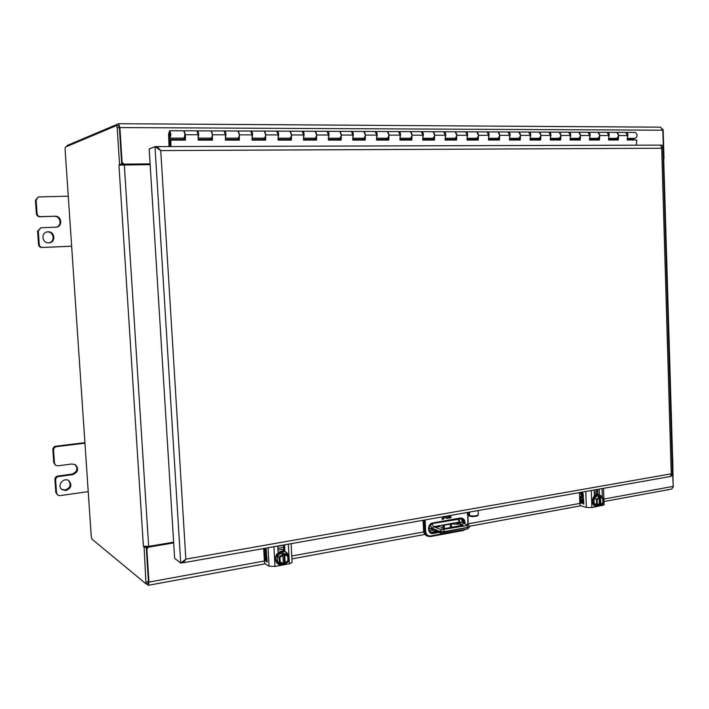 <?xml version="1.0" encoding="UTF-8"?>
<svg xmlns="http://www.w3.org/2000/svg" width="709" height="709" viewBox="0 0 709 709"><rect width="100%" height="100%" fill="white"/><g stroke="black" fill="none" stroke-linecap="round" stroke-linejoin="round"><path stroke-width="1.06" d="M66.752 146.506L67.213 145.469L118.607 123.712L119.883 127.576L122.108 162.361L123.969 164.125L150.113 163.868M173.678 542.934L148.429 547.18L146.852 549.156L148.952 582.089L148.349 585.288L146.364 583.799M603.979 501.529L671.724 489.068L673.231 486.383L671.99 459.388M663.19 158.444L663.624 157.301L662.826 130.199L660.478 127.203M148.429 547.18L147.809 546.728L146.293 548.128M147.809 546.728L173.643 542.394M121.656 163.132L123.384 164.311L150.122 164.036M671.964 458.501L672.752 458.732L673.178 487.18M662.605 128.878L663.172 130.314L664.005 158.727L663.216 159.33M672.752 458.732L671.972 458.856M663.199 158.736L664.005 158.727M143.395 546.187L118.952 165.312L119.537 164.231L117.198 127.709L116.489 125.573L65.405 147.082L65.095 149.289L91.266 536.722L91.878 539.044L146.01 583.87L144.122 547.525L143.395 546.187L148.66 546.364L173.625 542.181M118.952 165.312L121.017 165.055L119.537 164.231L121.726 164.204L119.387 127.717L118.678 125.59L116.56 125.59M150.157 164.656L121.017 165.055M145.451 546.595L144.122 547.525L146.231 547.171L146.382 546.595M147.924 583.418L148.438 581.717L146.231 547.171M121.726 164.204L122.134 164.984M170.904 146.559L170.86 140.143L170.311 140.01L170.364 146.559M627.208 139.895L636.771 140.001L627.199 140.01L627.554 135.596L625.763 132.397L616.848 132.37L618.629 135.579L618.275 140.01L608.517 140.01L608.863 135.561L607.09 132.335L597.997 132.299L599.761 135.543L599.424 140.019L589.48 140.019L589.808 135.525L588.045 132.264L578.783 132.228L580.529 135.508L580.21 140.019L570.063 140.028L570.382 135.49L568.636 132.193L559.188 132.158L560.916 135.472L560.606 140.028L550.264 140.028L550.565 135.446L548.846 132.122L539.203 132.087L540.914 135.428L540.621 140.036L530.075 140.036L530.359 135.41L528.657 132.051L518.82 132.016L520.512 135.392L520.238 140.036L509.47 140.045L509.744 135.366L508.061 131.98L498.028 131.936L499.703 135.348L499.437 140.045L488.448 140.045L488.705 135.33L487.048 131.901L476.803 131.865L478.46 135.304L478.212 140.054L467.001 140.054L467.24 135.286L465.6 131.821L455.143 131.785L456.773 135.268L456.543 140.063L445.101 140.063L445.323 135.242L443.71 131.741L433.039 131.706L434.635 135.224L434.431 140.063L422.741 140.072L422.945 135.197L421.359 131.661L410.458 131.626L412.035 135.18L411.84 140.072L399.911 140.072L400.089 135.153L398.529 131.582L387.398 131.537L388.949 135.135L388.771 140.081L376.585 140.081L376.745 135.109L375.212 131.493L363.85 131.457L365.365 135.082L365.215 140.09L352.754 140.09L352.896 135.065L351.398 131.413L339.779 131.369L341.259 135.038L341.135 140.09L328.409 140.098L328.524 135.011L327.053 131.325L315.177 131.28L316.631 134.985L316.524 140.098L303.514 140.107L303.612 134.967L302.176 131.236L290.034 131.192L291.452 134.94L291.372 140.107L278.061 140.116L278.132 134.914L276.732 131.138L264.324 131.094L265.698 134.887L265.645 140.116L252.041 140.116L252.085 134.861L250.72 131.05L238.02 131.005L239.367 134.834L239.332 140.125L225.418 140.125L225.427 134.807L224.115 130.952L211.122 130.908L212.416 134.781L212.416 140.134L198.174 140.134L198.165 134.754L196.889 130.855L184.145 130.81L185.403 134.728L185.43 140.143L170.86 140.143M636.345 145.177L636.771 140.001M170.311 140.01L184.872 140.01L184.827 134.205M198.174 140.001L211.831 140.001L211.831 137.741M225.418 140.001L238.72 139.992L238.738 137.759M252.041 139.992L265.006 139.983L265.033 137.785M278.07 139.983L290.708 139.983L290.743 137.803M303.514 139.974L315.842 139.974L315.886 137.821M328.409 139.974L340.426 139.965L340.48 137.838M352.763 139.965L364.488 139.965L364.55 137.856M376.585 139.957L388.027 139.957L388.098 137.865M399.911 139.957L411.078 139.948L411.158 137.883M422.75 139.948L433.642 139.948L433.731 137.9M445.11 139.948L455.745 139.939L455.843 137.918M467.001 139.939L477.396 139.939L477.494 137.936M488.457 139.93L498.604 139.93L498.711 137.945M509.479 139.93L519.387 139.921L519.511 137.963M530.075 139.921L539.762 139.921L539.886 137.98M550.273 139.921L559.738 139.912L559.871 137.989M570.071 139.912L579.324 139.912L579.457 138.007M589.489 139.912L598.529 139.903L598.671 138.016M608.526 139.903L617.371 139.903L617.521 138.033M618.275 140.01L617.371 139.903M617.504 138.193L616.644 138.361C619.143 136.367 619.214 134.364 616.839 132.37L607.462 132.335C609.226 133.044 609.651 134.701 608.73 137.316M599.424 140.019L598.529 139.903M598.662 138.175L597.802 138.352C600.275 136.332 600.337 134.32 597.997 132.299L588.435 132.264C590.18 132.991 590.597 134.675 589.675 137.324M580.21 140.019L579.324 139.912M579.448 138.166L578.606 138.335C581.043 136.305 581.096 134.267 578.774 132.228L569.026 132.193C570.763 132.946 571.17 134.657 570.249 137.324M560.606 140.028L559.738 139.912M559.853 138.158L559.029 138.326C561.422 136.279 561.475 134.223 559.188 132.158L549.245 132.122C550.964 132.893 551.363 134.63 550.441 137.333M540.621 140.036L539.762 139.921M539.877 138.14L539.062 138.317C541.419 136.243 541.463 134.169 539.203 132.087L529.065 132.051C530.766 132.84 531.165 134.604 530.243 137.342M520.238 140.036L519.387 139.921M519.493 138.131L518.696 138.308C521.009 136.208 521.044 134.116 518.82 132.016L508.477 131.98C510.17 132.796 510.551 134.586 509.629 137.351M499.437 140.045L498.604 139.93M498.702 138.113L497.913 138.299M478.212 140.054L477.396 139.939M477.485 138.104L476.714 138.282C478.929 136.146 478.965 134.001 476.803 131.865L466.035 131.821C467.683 132.689 468.055 134.542 467.134 137.378M456.543 140.063L455.745 139.939M455.834 138.087L455.072 138.273C457.243 136.11 457.27 133.948 455.143 131.785L444.153 131.75C445.784 132.645 446.138 134.524 445.225 137.395M434.431 140.063L433.642 139.948M433.722 138.078L432.986 138.264C435.096 136.075 435.113 133.895 433.039 131.706L421.811 131.661C423.424 132.592 423.769 134.506 422.848 137.413M411.84 140.072L411.078 139.948M411.149 138.06L410.431 138.246C412.487 136.039 412.496 133.833 410.458 131.626L398.99 131.582C400.585 132.548 400.922 134.497 400.009 137.431M388.771 140.081L388.027 139.957M388.098 138.051L387.389 138.237C389.392 136.004 389.392 133.771 387.398 131.537L375.69 131.502C377.25 132.503 377.578 134.488 376.674 137.449M365.215 140.09L364.488 139.965M364.541 138.033L363.859 138.22C365.8 135.968 365.791 133.709 363.85 131.457L351.877 131.413C353.419 132.459 353.738 134.48 352.825 137.475M341.135 140.09L340.426 139.965M340.48 138.016L339.815 138.211C341.694 135.933 341.676 133.647 339.779 131.369L327.549 131.325C329.056 132.415 329.366 134.471 328.462 137.502M316.524 140.098L315.842 139.974M315.886 137.998L315.239 138.193C317.047 135.889 317.029 133.584 315.177 131.28L302.681 131.236C304.161 132.37 304.453 134.471 303.558 137.537M291.372 140.107L290.708 139.983M290.743 137.989L290.123 138.184C291.86 135.853 291.824 133.522 290.034 131.192L277.254 131.147C278.699 132.344 278.983 134.48 278.096 137.573M265.645 140.116L265.006 139.983M265.033 137.971L264.43 138.166M239.332 140.125L238.72 139.992M238.738 137.954L238.162 138.158C239.748 135.773 239.695 133.389 238.02 131.005L224.647 130.952C226.038 132.282 226.295 134.515 225.418 137.652M212.416 140.134L211.831 140.001M211.831 137.936L211.291 138.14C212.789 135.729 212.735 133.319 211.122 130.908L197.439 130.855C198.786 132.273 199.025 134.55 198.165 137.706M184.65 136.766L184.721 137.918L184.065 138.016M185.43 140.143L184.872 140.01M169.673 132.601L169.743 136.279L169.673 132.601M169.034 146.568L168.565 134.178L169.584 130.757C171.091 133.212 171.161 135.667 169.805 138.113L169.229 137.626L169.628 132.494L169.097 134.302L169.575 146.568M617.406 139.407L608.57 139.407M598.564 139.407L589.525 139.407M579.359 139.407L570.107 139.407M559.773 139.407L550.308 139.407M539.797 139.407L530.11 139.407M519.422 139.407L509.505 139.407M498.631 139.407L488.483 139.407M477.423 139.407L467.027 139.407M455.772 139.407L445.128 139.407M433.669 139.407L422.768 139.407M411.096 139.407L399.929 139.398M388.045 139.398L376.603 139.398M364.506 139.398L352.772 139.398M340.444 139.398L328.418 139.398M315.851 139.398L303.523 139.398M290.717 139.398L278.07 139.398M265.015 139.398L252.041 139.398M238.729 139.398L225.418 139.398M211.831 139.398L198.174 139.398M184.872 139.398L169.141 139.398M625.95 132.415L635.335 132.432C637.728 134.418 637.657 136.394 635.122 138.37L627.332 138.361M633.961 138.37L633.899 139.895M633.881 139.407L627.252 139.407M615.421 139.407L615.501 138.361M596.597 139.407L596.677 138.352M577.418 139.407L577.489 138.335M557.859 139.407L557.93 138.326M537.909 139.407L537.98 138.317M517.57 139.407L517.632 138.308M496.814 139.407L496.876 138.29M498.693 138.299L497.922 138.299C500.182 136.181 500.217 134.063 498.028 131.936L487.473 131.901C489.139 132.743 489.52 134.559 488.598 137.369M475.633 139.407L475.695 138.282M454.017 139.407L454.07 138.273M431.958 139.407L432.003 138.264M409.421 139.398L409.474 138.246M386.414 139.398L386.458 138.237M362.911 139.398L362.946 138.22M338.902 139.398L338.929 138.211M314.362 139.398L314.388 138.193M289.272 139.398L289.299 138.184M263.624 139.398L263.642 138.166M265.024 138.166L264.439 138.166C266.097 135.809 266.061 133.452 264.324 131.094L251.252 131.05C252.67 132.308 252.936 134.497 252.058 137.608M237.4 139.398L237.4 138.158M210.564 139.398L210.564 138.14M183.108 139.398L183.099 138.122M169.805 138.113L183.791 138.122C185.2 135.685 185.138 133.248 183.587 130.81L169.584 130.757M626.136 132.406C627.908 133.097 628.334 134.728 627.421 137.316M65.884 490.566C71.255 488.306 72.265 485.045 68.915 480.773C63.668 476.705 56.472 485.798 61.967 489.591L65.884 490.566M88.217 491.638L59.902 495.644L57.606 495.059L56.543 493.039L55.639 480.028C55.701 478.15 56.685 476.989 58.581 476.545L72.664 474.658C78.123 472.318 79.062 469.021 75.473 464.758L71.937 463.996L57.837 465.822L55.701 465.334L54.469 463.163L53.556 450.109C53.618 448.221 54.602 447.069 56.498 446.643L84.947 443.178M61.63 489.316L65.131 490.008C70.297 487.96 71.423 484.796 68.507 480.516M84.912 442.655L55.772 446.2C53.875 446.617 52.9 447.769 52.838 449.657L53.742 462.676L55.701 465.334M72.664 474.658L71.901 474.144C77.157 472.017 78.212 468.809 75.048 464.519M71.901 474.144L57.846 476.023C55.949 476.466 54.974 477.627 54.912 479.506L55.816 492.471L57.606 495.059M48.788 242.841L49.089 242.824C56.419 242.389 54.708 230.647 47.476 231.87C40.635 232.499 41.946 243.417 48.788 242.841C55.577 241.982 53.893 231.134 47.078 231.94M71.644 246.218L42.673 247.45C40.705 247.344 39.562 246.342 39.234 244.437L38.295 231.001L40.927 227.757L56.33 227.164C63.048 226.463 61.71 215.731 54.956 216.21L40.537 216.653C38.561 216.52 37.417 215.492 37.081 213.577L36.141 200.089L38.392 196.951L68.259 196.18M71.644 246.253L42.673 247.45M38.339 196.969L35.459 200.275L36.389 213.728C36.726 215.642 37.869 216.662 39.837 216.794L54.956 216.21M56.011 227.199C62.374 226.065 60.708 215.873 54.23 216.351M40.865 227.766L37.604 231.107L38.534 244.508C38.871 246.404 40.014 247.406 41.973 247.512M595.87 489.937L596.331 491.293M597.838 494.058L596.242 493.198M596.969 493.393L594.275 493.482M597.005 493.402L597.457 493.544M599.202 489.113L599.397 494.758M594.364 495.946L594.16 489.999M579.457 492.604L579.865 504.196L580.786 505.845L586.352 507.449L591.9 507.573L604.086 504.879L603.527 488.341M597.678 489.378L597.847 494.403M583.658 500.129L580.839 499.331L581.575 496.752L583.507 499.898C583.693 497.408 582.975 495.99 581.353 495.662L580.281 497.098L580.414 503.133L581.088 503.328L580.981 500.448L581.681 500.643L581.761 502.982L582.417 503.168L582.337 500.829L583.011 501.015L583.117 503.904L583.791 504.099L583.658 500.129M580.033 492.507L581.424 495.511L582.302 492.977L582.833 495.963L583.516 496.149L582.647 492.037M581.619 492.223L581.203 494.412L580.698 492.383M583.117 503.904L583.791 504.01M583.011 501.015L583.303 503.869M582.337 500.829L583.206 500.988M581.761 502.982L582.417 503.08M581.681 500.643L581.956 502.947M580.981 500.448L581.876 500.607M580.414 503.133L581.079 503.23M581.46 495.644L580.467 497.062L580.6 503.098M582.869 499.296L583.551 499.721M583.064 499.26L581.681 496.743M582.833 495.963L583.516 496.061M582.754 493.615L583.028 495.928M582.94 493.579L582.408 492.977M580.228 492.471L581.513 495.485M581.407 492.897L581.646 494.049M581.814 492.188L581.602 492.861M599.752 496.504L602.934 498.587L600.426 497.514L601.002 505.544L600.053 505.322L599.752 496.504L597.403 495.848L593.956 498.755L594.124 503.62L597.767 505.393M597.129 499.579L599.495 497.576L598.458 496.717L599.008 496.282L597.403 495.848M599.504 505.801L597.749 505.393L599.628 505.827L599.761 505.162L597.288 503.656L599.619 504.861M594.062 498.524L596.765 499.437L593.956 498.755M597.572 495.821L599.008 496.282M600.78 497.044L603.501 498.179L603.581 503.098L603.456 498.214M603.412 498.019L603.669 503.062L601.064 505.34M601.055 505.446L603.589 503.239L601.002 505.544M599.628 505.827L596.934 504.321L594.239 503.815M599.761 505.162L597.2 503.842L597.058 499.535L597.288 503.691L597.146 499.606L599.433 497.78M600.665 504.569L603.067 502.699L603.262 498.454L603.403 502.849L600.886 504.631M602.836 502.637L602.703 498.524M599.371 504.728L599.14 498.01M283.724 549.998L281.987 549.342L277.963 550.06M284.522 544.84L284.894 551.487M278.123 552.843L277.742 546.036M263.677 548.527L264.43 561.909L265.139 563.877L269.083 566.207L275.012 566.438L289.387 563.761L292.117 562.45L291.098 543.67M283.449 545.026L283.786 551.141M266.903 557.54L264.909 556.388L265.326 553.472L266.797 557.256C266.823 554.403 266.265 552.719 265.122 552.196L264.43 553.773L264.767 560.722L265.246 561.005L265.06 557.682L266.167 560.934L266.017 558.231L267.16 562.122L266.903 557.54M264.076 548.456L265.166 552.036L265.671 549.183L266.646 552.94L265.884 548.137M265.175 548.261L264.971 550.751L264.537 548.376M266.681 561.838L267.151 561.918M266.495 558.515L266.938 561.794M266.017 558.231L266.752 558.462M265.707 560.668L266.159 560.73M265.556 557.965L265.964 560.624M265.06 557.682L265.804 557.921M264.767 560.722L265.237 560.801M264.767 556.219L265.024 560.677M264.652 556.237L265.263 552.196M266.327 556.512L266.832 556.857M266.584 556.468L265.458 553.49M266.167 552.674L266.637 552.745M266.017 549.954L266.424 552.63M266.274 549.909L265.822 549.28M264.333 548.411L265.281 551.974M265.051 549.023L265.051 550.68M265.423 548.217L265.308 548.979M286.587 554.332L281.845 552.754L277.379 555.962L277.556 561.865L279.408 563.052M283.449 564.515L279.488 563.097L283.538 564.267L280.037 562.317L279.763 557.336L282.98 555.227L282.262 553.915L282.988 553.383L281.845 552.754M283.999 553.623L284.752 554.332L285.186 564.16L284.557 563.806L283.999 553.623L282.988 553.383M283.529 564.408L284.557 563.806M277.379 555.962L279.373 557.239L277.246 556.237M278.371 564.187C275.704 562.308 274.879 559.596 275.907 556.069C276.864 552.293 283.378 549.555 285.346 551.708C279.727 550.264 276.43 552.745 275.455 559.162L278.362 564.187L281.703 565.055L284.929 564.018L281.695 565.055L278.983 564.524L275.668 559.286C276.643 552.86 279.94 550.379 285.567 551.824L288.492 555.519L286.533 554.305M285.257 564.098L288.793 561.156L288.474 555.555M279.47 563.088L277.671 562.06M280.037 562.317L279.922 557.398L282.98 555.227M283.511 563.761L282.785 555.36M284.69 554.934L288.129 555.874L288.395 560.952L285.124 563.088M284.681 554.934L287.783 556.024L288.022 560.775L287.606 555.971M280.197 562.033L283.228 563.292M284.965 562.999L287.863 560.686M428.865 527.611L440.165 531.998L440.138 531.493L432.357 528.48L430.106 525.023M467.169 529.029L444.091 533.363L440.945 533.221L440.165 531.998L444.587 532.122L444.561 531.617L440.138 531.493L441.406 529.72L467.018 525.52L467.887 527.319L467.399 529.056L469.411 527.106L444.587 532.122L444.091 533.363L440.945 533.221L428.794 528.125M451.172 527.443L444.082 528.692M444.818 528.604L441.095 527.859L444.242 525.121L451.394 523.96L460.664 524.199L463.216 525.023L444.818 528.604M460.469 522.967L456.72 523.348L460.469 522.967M440.227 526.645L436.425 527.035L440.227 526.645M159.091 149.581L157.168 146.621L154.987 146.63L160.748 150.565L157.168 146.621M671.024 476.262L672.442 475.083L671.237 473.825L185.847 559.144L183.516 562.724L182.816 562.689L183.817 560.686M660.558 145.123L661.701 148.252L662.844 146.506L661.922 145.115L660.841 145.123M183.516 562.724L670.696 476.448L671.237 473.825L661.701 148.252L160.748 150.565L185.847 559.144L180.715 563.061L182.816 562.689M154.987 146.63L149.182 148.979L174.636 558.329L180.715 563.061L154.987 146.63M447.964 515.895L448.035 517.428L446.537 517.402L445.784 516.276M444.968 516.427L446.209 518.306L448.07 518.217L451.048 517.685L451.013 516.746L448.841 517.136L448.797 516.17L450.543 515.434M442.292 516.896L443.958 517.074L443.816 518.031L442.026 518.35L442.07 519.28L443.852 518.97L444.667 516.48M464.953 523.836C465.237 519.998 463.704 518.057 460.345 518.004L432.791 522.941C426.836 523.783 427.332 534.781 433.261 533.46L438.906 532.424M467.807 516.436L467.789 524.864M464.36 529.614L430.771 535.951C427.828 536.137 426.118 534.586 425.648 531.316L425.134 519.936M468.419 512.27L468.738 515.735M445.66 516.303L446.475 517.375M448.797 516.17L450.428 515.806M448.841 517.136L448.673 516.117M451.048 517.685L450.88 516.772M448.061 518.146L450.924 517.641M448.053 517.942L446.156 518.288M442.07 519.218L443.728 518.917L444.596 516.489M442.948 517.207L443.639 517.012M122.108 162.361L121.62 162.521M146.329 548.775L146.852 549.156M673.231 486.383L603.891 499.039M579.838 503.425L468.224 523.8M433.19 530.199L429.344 530.899M423.636 531.945L291.762 556.016M264.386 561.014L148.952 582.089M119.883 127.576L662.826 130.199M123.969 164.125L123.384 164.311M117.198 127.709L119.387 127.717M148.66 546.364L124.314 164.922M146.338 582.107L148.438 581.717M627.554 135.596L618.629 135.579M608.863 135.561L599.761 135.543M589.808 135.525L580.529 135.508M570.382 135.49L560.916 135.472M550.565 135.446L540.914 135.428M530.359 135.41L520.512 135.392M509.744 135.366L499.703 135.348M488.705 135.33L478.46 135.304M467.24 135.286L456.773 135.268M445.323 135.242L434.635 135.224M422.945 135.197L412.035 135.18M400.089 135.153L388.949 135.135M376.745 135.109L365.365 135.082M352.896 135.065L341.259 135.038M328.524 135.011L316.631 134.985M303.612 134.967L291.452 134.94M278.132 134.914L265.698 134.887M252.085 134.861L239.367 134.834M225.427 134.807L212.416 134.781M198.165 134.754L185.403 134.728M55.772 446.2L56.498 446.643M52.838 449.657L53.556 450.109M53.742 462.676L54.469 463.163M57.846 476.023L58.581 476.545M54.912 479.506L55.639 480.028M55.816 492.471L56.543 493.039M35.459 200.275L36.141 200.089M36.389 213.728L37.081 213.577M39.837 216.794L40.537 216.653M37.604 231.107L38.295 231.001M38.534 244.508L39.234 244.437M595.861 489.697L596.756 491.576L597.758 491.842L594.231 492.028M596.881 491.612L595.906 489.689M595.817 489.706L594.169 490.247M596.836 493.358L597.802 493.18M591.315 490.504L591.9 507.573M602.597 505.579L602.553 504.161M602.331 497.505L602.03 488.607M585.794 491.488L586.352 507.449M595.817 506.297L595.657 506.253C593.672 505.544 592.582 503.886 592.387 501.281C592.848 496.566 594.94 494.315 598.671 494.536L598.813 494.572M599.238 505.818L595.959 506.341C593.974 505.632 592.884 503.975 592.689 501.36C593.149 496.646 595.241 494.395 598.972 494.616L601.79 497.266M599.096 505.774C595.002 506.297 592.972 504.835 593.025 501.369C591.457 497.789 599.522 491.39 601.675 497.213M594.124 503.62L596.597 504.321L596.446 499.304L599.327 496.956M599.77 505.606L596.934 504.321L596.765 499.437L599.486 497.257M597.058 499.535L599.495 497.576M600.789 497.346L603.262 498.454M603.403 502.849L601.046 504.941M283.272 549.847L283.715 549.767M282.519 549.626L283.697 549.422M283.582 547.357L277.875 548.376M277.76 546.32L283.467 545.301M273.913 546.719L275.012 566.438M289.387 563.761L288.324 544.166M268.046 547.756L269.083 566.207M288.536 556.352L288.598 557.504M283.689 564.444C278.495 564.701 275.943 562.99 276.031 559.295C273.577 554.27 286.507 547.561 288.067 555.138M284.761 563.93L283.822 564.391M277.556 561.865L279.319 562.875L279.036 557.07L282.882 554.261M282.067 552.719L283.219 553.348M284.619 553.968L288.315 555.28L285.346 551.708M283.538 564.267L279.683 562.884L279.373 557.239L283.006 554.615M284.752 554.332L288.324 555.599L288.634 561.236L285.275 563.912M286.56 554.314L288.492 555.519L288.687 561.36M279.763 557.336L283.024 554.987M284.77 554.677L288.129 555.874M288.395 560.952L285.248 563.46M283.387 563.389L280.197 562.06M432.357 528.48L433.616 526.734L431.949 523.721M441.406 529.72L433.616 526.734L459.556 522.037L468.117 524.988L459.556 522.037L457.837 519.015M467.018 525.52L467.541 524.935M467.86 523.614L469.393 526.601L467.887 527.319L444.561 531.617L443.701 529.791M461.701 525.52L461.656 524.341M451.544 527.381L451.394 523.96M460.664 524.199L460.735 525.697M444.401 528.613L444.242 525.121M450.188 524.04L450.348 527.531M443.515 525.387L443.666 528.692M436.115 531.333L431.63 532.184M437.196 531.759L432.844 532.556L431.816 532.158L436.168 531.36M462.897 523.091L461.107 518.598C462.693 520.051 463.252 521.54 462.773 523.047M430.771 535.951L430.531 536.562L426.774 535.88L423.574 530.695M463.394 529.915L463.137 530.518L430.531 536.562L427.793 536.296L424.602 531.28L423.583 530.881L423.105 520.3M433.261 533.46L432.844 532.556L430.992 532.388C427.749 529.26 428.263 526.317 432.543 523.552L432.791 522.941M460.176 518.58L461.656 518.74C463.447 519.564 464.209 521.142 463.952 523.472M432.641 523.508L461.656 518.74M477.565 515.39C478.699 516.427 470.687 516.95 470.28 516.232L469.606 515.611L469.455 512.084M465.556 529.393L463.137 530.518L430.62 536.509M425.648 531.316L424.602 531.28L424.088 520.122M467.382 512.456L467.506 515.213L469.606 515.611C473.754 516.294 476.661 516.01 478.327 514.752L478.15 510.551M432.437 523.543L460.088 518.616L460.345 518.004M478.327 514.752C477.884 516.329 475.11 516.817 470.005 516.214L468.791 515.789L467.922 516.515L468.1 523.348M148.349 585.288L265.069 563.832M291.922 558.896L424.842 534.453M469.349 526.273L580.689 505.809M118.607 123.712L660.726 127.177M663.713 159.215L672.619 458.439M118.678 125.59L116.489 125.573M148.11 583.48L146.01 583.87M184.863 138.122L184.349 138.122M211.831 138.14L198.165 138.131M238.729 138.158L225.418 138.149M290.734 138.184L278.088 138.175M315.877 138.193L303.549 138.193M340.471 138.211L328.444 138.202M364.541 138.22L352.807 138.22M388.089 138.237L376.647 138.228M411.14 138.246L399.973 138.246M433.713 138.264L422.821 138.255M455.825 138.273L445.181 138.264M477.476 138.282L467.089 138.282M519.484 138.308L509.576 138.299M539.868 138.317L530.181 138.317M559.844 138.326L550.379 138.326M579.43 138.344L570.178 138.335M598.644 138.352L589.604 138.344M617.495 138.361L608.65 138.352M488.545 138.29L497.922 138.299M252.049 138.158L264.439 138.166M599.273 505.827L595.657 506.253C589.684 504.817 592.83 492.658 598.671 494.536L601.844 497.284M288.528 556.166L288.607 557.753M285.231 564.16L288.793 561.156M280.206 562.095L279.94 557.407M458.581 518.882L460.123 522.081M469.411 527.106L469.393 526.601M157.407 146.603L660.699 145.106M662.844 146.506L672.442 475.083M426.774 535.88L424.7 534.285L423.698 532.211L423.007 520.317"/></g></svg>
